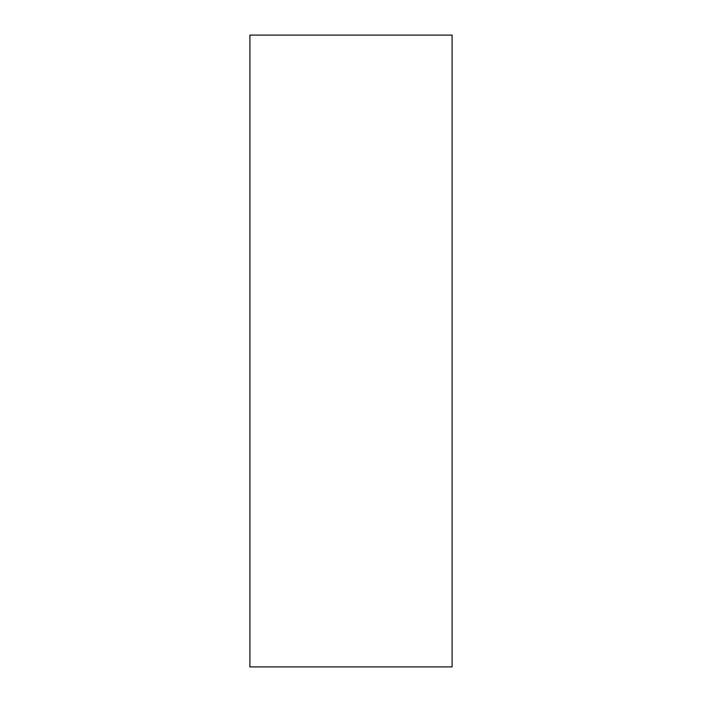 <?xml version="1.0" encoding="UTF-8"?>
<svg xmlns="http://www.w3.org/2000/svg" width="702" height="702" viewBox="0 0 702 702"><rect width="100%" height="100%" fill="white"/><g stroke="black" fill="none" stroke-linecap="round" stroke-linejoin="round"><path stroke-width="1.05" d="M452.088 351L452.088 666.9L249.912 666.9L249.912 35.1L452.088 35.1L452.088 351"/></g></svg>

